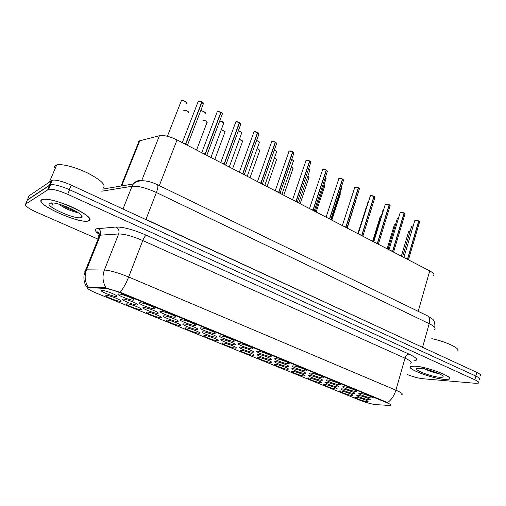 <?xml version="1.0" encoding="UTF-8"?>
<svg xmlns="http://www.w3.org/2000/svg" width="506" height="506" viewBox="0 0 506 506"><rect width="100%" height="100%" fill="white"/><g stroke="black" fill="none" stroke-linecap="round" stroke-linejoin="round"><path stroke-width="0.76" d="M200.819 327.869L201.274 327.894C205.075 328.122 216.53 332.644 215.113 333.346L214.436 333.467C210.641 333.543 196.518 327.755 200.819 327.869M180.958 319.703L181.521 319.729C185.417 319.982 196.979 324.612 195.512 325.32L194.911 325.44C191.293 325.611 176.828 319.678 180.958 319.703M160.617 311.342L161.281 311.367C165.272 311.645 176.961 316.389 175.437 317.098L174.905 317.218C171.477 317.483 156.664 311.411 160.617 311.342M220.205 335.839L220.553 335.864C224.266 336.066 235.619 340.481 234.259 341.183L233.506 341.31C229.547 341.297 215.746 335.642 220.205 335.839M239.142 343.625L239.376 343.644C243.006 343.821 254.271 348.147 252.968 348.849L252.133 348.969C248.016 348.874 234.531 343.346 239.142 343.625M139.77 302.771L140.535 302.79C144.615 303.1 156.449 307.971 154.868 308.673L154.412 308.793C151.174 309.153 136 302.936 139.77 302.771M257.643 351.234L257.763 351.24C261.305 351.398 272.5 355.636 271.248 356.332L270.337 356.452C266.067 356.275 252.886 350.873 257.643 351.234M275.713 358.665L275.726 358.665C279.179 358.805 290.311 362.96 289.109 363.656L288.123 363.763C283.714 363.517 270.83 358.229 275.713 358.665M293.385 365.927C296.883 366.116 307.711 370.133 306.579 370.809L305.51 370.917C301.038 370.601 288.534 365.509 293.284 365.92L293.385 365.927M310.652 373.03C314.213 373.27 324.732 377.147 323.663 377.811L322.518 377.906C317.996 377.533 305.864 372.625 310.444 373.011L310.652 373.03M327.546 379.974C331.152 380.265 341.379 384.01 340.367 384.661L339.147 384.743C334.586 384.313 322.809 379.589 327.224 379.943L327.546 379.974M344.067 386.767C347.717 387.109 357.666 390.727 356.717 391.359L355.421 391.435C350.816 390.955 339.381 386.394 343.637 386.729L344.067 386.767M360.234 393.415C363.922 393.794 373.605 397.299 372.713 397.918L371.341 397.982C366.711 397.45 355.591 393.048 359.696 393.364L360.234 393.415M118.391 293.98L119.264 294.005C123.432 294.34 135.431 299.343 133.786 300.045L133.407 300.153C130.377 300.627 114.824 294.252 118.391 293.98M163.716 315.807L164.292 315.833C168.081 316.086 179.579 320.703 178.125 321.373L177.593 321.487C174.222 321.696 159.833 315.826 163.716 315.807M221.628 339.507L221.9 339.526C225.436 339.709 236.612 344.023 235.309 344.694L234.569 344.807C230.698 344.757 217.27 339.273 221.628 339.507M183.476 323.897L183.95 323.916C187.65 324.144 199.035 328.653 197.631 329.33L197.03 329.444C193.482 329.564 179.428 323.827 183.476 323.897M240.053 347.046L240.224 347.059C243.671 347.224 254.771 351.449 253.519 352.113L252.703 352.227C248.686 352.1 235.556 346.743 240.053 347.046M143.483 307.528L144.153 307.553C148.024 307.825 159.662 312.563 158.15 313.233L157.695 313.347C154.507 313.65 139.776 307.635 143.483 307.528M122.749 299.046L123.515 299.065C127.48 299.369 139.264 304.226 137.702 304.903L137.316 305.004C134.318 305.403 119.233 299.248 122.749 299.046M202.773 331.791L203.146 331.816C206.764 332.018 218.042 336.427 216.688 337.097L216.018 337.211C212.305 337.243 198.567 331.639 202.773 331.791M258.066 354.421L258.13 354.421C261.494 354.567 272.525 358.71 271.324 359.374L270.432 359.481C266.27 359.279 253.43 354.036 258.066 354.421M275.675 361.626C279.021 361.777 289.881 365.819 288.73 366.477L287.769 366.578C283.499 366.306 270.982 361.208 275.631 361.626L275.675 361.626M292.898 368.672C296.301 368.88 306.845 372.783 305.763 373.422L304.726 373.517C300.406 373.188 288.262 368.279 292.753 368.665L292.898 368.672M309.742 375.566C313.201 375.825 323.454 379.595 322.43 380.221L321.316 380.303C316.952 379.917 305.156 375.186 309.495 375.547L309.742 375.566M326.225 382.315C329.729 382.618 339.703 386.261 338.742 386.875L337.553 386.951C333.144 386.514 321.69 381.948 325.877 382.283L326.225 382.315M342.36 388.918C345.908 389.266 355.617 392.789 354.706 393.39L353.447 393.453C349.007 392.972 337.869 388.564 341.904 388.874L342.36 388.918M358.153 395.382C361.733 395.768 371.195 399.183 370.335 399.772L369.013 399.822C364.535 399.291 353.7 395.034 357.597 395.325L358.153 395.382M101.51 290.349L102.364 290.368C106.418 290.697 118.372 295.694 116.753 296.364L116.431 296.459C113.641 296.965 98.183 290.659 101.51 290.349M126.873 303.834L127.544 303.853C131.313 304.125 142.894 308.85 141.402 309.489L141.01 309.59C138.056 309.931 123.401 303.979 126.873 303.834M146.999 312.031L147.575 312.05C151.262 312.303 162.704 316.908 161.262 317.553L160.8 317.654C157.663 317.901 143.35 312.088 146.999 312.031M166.651 320.039L167.144 320.064C170.743 320.285 182.059 324.789 180.667 325.428L180.142 325.535C176.828 325.693 162.837 320.013 166.651 320.039M185.86 327.863L186.252 327.882C189.775 328.09 200.977 332.486 199.636 333.125L199.041 333.233C195.563 333.309 181.888 327.755 185.86 327.863M204.626 335.51L204.93 335.529C208.371 335.712 219.471 340.013 218.175 340.658L217.517 340.759C213.88 340.759 200.509 335.326 204.626 335.51M222.975 342.986L223.184 342.998C226.549 343.163 237.554 347.375 236.308 348.014L235.575 348.122C231.792 348.039 218.712 342.726 222.975 342.986M240.919 350.297L241.027 350.304C244.316 350.449 255.245 354.579 254.044 355.218L253.24 355.32C249.319 355.161 236.523 349.962 240.919 350.297M258.465 357.445L258.477 357.451C261.684 357.578 272.544 361.632 271.393 362.264L270.52 362.359C266.466 362.132 253.942 357.046 258.465 357.445M275.637 364.44C278.895 364.617 289.464 368.539 288.369 369.159L287.427 369.247C283.303 368.963 271.146 364.048 275.549 364.434L275.637 364.44M292.43 371.284C295.744 371.512 306.029 375.3 304.991 375.907L303.979 375.99C299.799 375.648 287.996 370.911 292.247 371.271L292.43 371.284M308.875 377.988C312.24 378.254 322.24 381.922 321.259 382.517L320.178 382.593C315.953 382.194 304.479 377.621 308.59 377.963L308.875 377.988M324.972 384.541C328.381 384.857 338.116 388.406 337.186 388.987L336.041 389.051C331.772 388.608 320.621 384.193 324.593 384.509L324.972 384.541M340.734 390.967C344.181 391.321 353.662 394.756 352.79 395.331L351.569 395.382C347.274 394.895 336.42 390.626 340.26 390.923L340.734 390.967M356.173 397.254C359.658 397.653 368.899 400.98 368.071 401.543L366.787 401.581C362.46 401.049 351.898 396.919 355.604 397.197L356.173 397.254M106.266 295.434L107.019 295.453C110.871 295.751 122.616 300.602 121.073 301.241L120.738 301.336C117.98 301.772 102.977 295.675 106.266 295.434M375.775 404.636L374.744 404.522C370.19 403.731 365.047 402.226 359.323 399.999L96.621 293.227C89.05 290.014 86.241 288.129 88.189 287.585L104.875 288.414C108.714 288.799 114.147 290.393 121.174 293.195L386.578 402.612C390.398 404.231 391.745 405.186 390.619 405.483L375.775 404.636M138.132 143.438L138.043 141.952L139.137 140.94L159.415 135.741C163.906 135.02 169.782 136.411 177.043 139.934L429.739 270.887C433.636 273.019 434.869 274.669 433.433 275.852M444.546 379.424L449.012 379.203C455.387 377.514 426.95 366.616 414.699 366.11L410.84 366.357C404.711 368.14 431.795 378.583 444.546 379.424M88.898 220.806C91.7 218.643 86.722 214.361 73.984 207.972C62.067 202.33 47.634 198.327 42.883 199.301L41.65 199.737C34.136 203.741 78.594 223.861 88.12 221.046L88.898 220.806M81.2 215.486L81.529 215.531M479.327 379.424C480.453 378.817 479.29 377.697 475.83 376.059L69.613 189.731C61.087 186.012 54.762 184.342 50.638 184.722L27.387 200.028L25.629 204.101C24.667 205.714 28.342 208.434 36.653 212.254L98.056 239.142M84.78 271.292L85.261 269.932L86.501 269.831C84.274 275.922 84.831 281.659 88.17 287.047L105.153 287.705L121.358 292.715L386.704 402.188L391.125 404.92M407.4 374.567C413.022 376.787 418.165 378.172 422.833 378.728L475.166 383.282L478.372 383.131C479.492 382.549 478.322 381.442 474.856 379.81L67.69 194.31C59.151 190.598 52.82 188.915 48.702 189.263L25.629 204.101M480.264 375.768C481.389 375.142 480.232 374.01 476.778 372.359L71.238 185.12C62.738 181.382 56.425 179.725 52.289 180.149L29 195.847L27.008 200.907M52.289 180.149L50.36 184.671L27.248 199.908M183.729 143.394L185.62 143.963L185.487 144.311M201.274 103.958L203.273 103.983C203.842 103.477 203.431 102.8 202.052 101.934L185.86 144.046L186.815 144.994M198.535 101.092L201.831 101.814L185.632 143.932L183.267 143.16L185.62 143.963M185.847 144.083L185.715 144.425M185.632 143.932L183.273 143.16M414.85 366.18L411.036 366.426C404.964 368.185 431.776 378.526 444.394 379.355L448.809 379.139C455.115 377.463 426.982 366.679 414.85 366.18M439.739 377.28C441.934 377.451 443.06 377.236 443.13 376.641C443.813 374.661 426.9 368.659 419.676 368.33L418.335 368.292C410.05 368.336 430.024 376.666 439.739 377.28M422.763 367.66C427.209 370.411 432.402 372.372 438.348 373.529M457.215 351.094C461.953 349.26 446.418 341.582 431.782 338.685M433.882 371.657L431.934 371.012M41.897 199.845C34.446 203.804 78.455 223.722 87.886 220.939L88.664 220.705C98.588 218.035 53.617 196.733 43.118 199.421L41.897 199.845M103.142 187.909C106.228 185.158 101.364 180.345 88.537 173.469C76.52 167.429 61.738 163.489 56.704 164.931L55.375 165.532C54.452 166.24 54.363 167.277 55.122 168.637M81.327 217.435L81.871 216.973C84.413 214.297 62.206 203.507 52.763 202.957L49.563 203.267C44.022 205.986 76.476 220.344 81.327 217.435M51.346 202.9L52.985 205.474L52.732 202.95M58.715 204.133C64.192 208.055 70.049 210.787 76.279 212.337L77.45 212.166M52.985 205.474L51.498 202.9M72.383 209.364L66.178 206.638M76.564 211.622C71.89 210.287 66.843 208.061 61.435 204.943M203.235 153.508L205.101 154.064L204.974 154.406M206.796 155.355L222.204 114.331C222.766 113.863 222.381 113.205 221.052 112.37L205.335 154.14L206.764 155.336L205.328 154.147L206.271 155.083M217.504 111.541L220.837 112.25L205.113 154.026L202.773 153.267L205.101 154.064M205.322 154.178L205.189 154.52M205.113 154.026L202.779 153.267M222.286 163.381L224.126 163.931L224 164.267M225.733 165.165L240.704 124.438C241.248 123.989 240.881 123.363 239.616 122.566L224.354 164.007L225.72 165.158L224.341 164.039L225.278 164.931M236.036 121.756L239.401 122.452L224.139 163.893L221.824 163.141L224.126 163.931M224.341 164.039L224.215 164.38M240.9 173.027L242.716 173.564L242.595 173.9M242.652 173.729L244.24 174.753L258.794 134.318C259.306 133.881 258.964 133.287 257.756 132.534L242.937 173.64L244.246 174.76L242.924 173.678L243.848 174.551M254.151 131.731L257.548 132.42L242.728 173.533L240.439 172.786L242.716 173.564M242.924 173.678L242.804 174.013M242.722 173.533L240.445 172.786M259.091 182.451L260.881 182.982L260.761 183.317M262.336 184.108L276.478 143.982L275.492 142.275L261.096 183.058L262.348 184.14L261.083 183.09L261.994 183.956M258.636 182.217L260.881 182.982M275.492 142.275L276.58 143.192M271.867 141.484L275.289 142.167L260.894 182.951M261.083 183.09L260.969 183.425M275.245 142.294L276.712 143.552M276.877 191.666L278.635 192.191L278.521 192.52M280.027 193.26L293.771 153.432L292.835 151.806L278.85 192.261L280.046 193.311L278.844 192.267L279.729 193.147M289.223 151.003L292.639 151.692L278.648 192.16L276.409 191.426L278.635 192.191M278.838 192.299L278.724 192.628M278.648 192.16L276.415 191.432M294.264 200.68L295.997 201.192L295.89 201.521M297.326 202.21L310.69 162.673L309.798 161.123L296.206 201.261L297.351 202.28L296.193 201.293L297.073 202.134M306.2 160.313L309.602 161.016L296.01 201.16L293.79 200.433L295.997 201.192M296.193 201.293L296.086 201.622M296.01 201.16L293.796 200.439M311.266 209.49L312.98 209.996L312.872 210.325M314.226 211.027L327.243 171.717L326.389 170.237L313.182 210.066L314.277 211.053L313.17 210.098L314.036 210.926M310.792 209.244L312.98 209.996M322.809 169.428L326.206 170.136L312.993 209.965L310.798 209.25L312.986 209.965M313.17 210.098L313.062 210.42M327.901 218.111L329.589 218.611L329.488 218.934M330.001 218.953L330.797 219.528L343.441 180.572L342.632 179.156L329.792 218.674L330.835 219.636L329.785 218.674L330.627 219.528M339.058 178.34L342.448 179.054L329.602 218.579L327.426 217.865L329.589 218.611M329.779 218.706L329.672 219.028M329.602 218.579L327.439 217.871M344.181 226.549L345.845 227.036L345.743 227.358M346.249 227.377L346.983 227.997L359.298 189.238L358.526 187.89L346.041 227.099L347.034 228.029L346.034 227.099L346.869 227.94M354.972 187.068L358.343 187.789L345.857 227.004L343.707 226.302L345.845 227.036M346.028 227.131L345.927 227.453M345.851 227.011L343.713 226.308M345.813 227.137L347.04 228.029M360.114 234.803L361.752 235.284L361.651 235.606M362.834 236.201L374.826 197.726L374.086 196.436L361.942 235.347L362.758 236.175M370.544 195.613L373.909 196.341L361.765 235.252L359.633 234.556L361.752 235.284M361.935 235.379L361.834 235.695M361.758 235.258L359.639 234.563M375.705 242.886L377.324 243.361L377.229 243.677M378.361 244.234L390.031 206.037L389.323 204.81L377.514 243.418L378.425 244.297L377.508 243.418L378.317 244.24M385.793 203.981L389.152 204.715L377.337 243.329L375.231 242.64L377.324 243.361M377.501 243.449L377.406 243.765M390.974 250.799L392.574 251.267L392.479 251.577M393.567 252.102L404.926 214.177L404.243 213.007L392.757 251.324L393.624 252.171L392.751 251.324L393.548 252.133M400.733 212.172L404.079 212.912L392.586 251.235L390.499 250.552L392.574 251.267M392.745 251.355L392.65 251.672M392.58 251.235L390.505 250.552M405.932 258.547L407.419 259.319M408.487 259.73L419.518 222.153L418.867 221.04L407.684 259.066L408.468 259.863M415.369 220.205L418.702 220.945L407.52 258.977L405.451 258.3L407.507 259.009M407.513 258.977L405.458 258.307M187.346 145.273L185.538 144.185M206.758 155.329L205.025 154.26M225.714 165.158L224.057 164.108M262.342 184.14L260.824 183.134M297.345 202.28L295.959 201.318M314.27 211.053L312.942 210.11M330.829 219.629L329.558 218.718M362.897 236.245L361.727 235.379M378.418 244.29L377.299 243.443M393.624 252.171L392.548 251.343M407.887 259.325L407.488 259.085M88.778 287.585L89.05 286.902M104.875 288.414L105.153 287.705M121.174 293.195L121.358 292.715M386.578 402.612L386.704 402.188M418.196 311.335L429.739 270.887M159.308 185.626L177.043 139.934M141.674 180.661L159.415 135.741M121.661 185.93L139.801 140.719M100.289 235.17C95.552 231.963 94.261 229.844 96.406 228.813L116.165 227.017C123.42 226.947 133.489 229.68 146.373 235.227L408.987 354.086C417.216 358.052 418.848 360.304 413.902 360.835M106.045 287.863C102.674 282.272 102.117 276.333 104.388 270.033L86.501 269.831L100.428 235.157L99.157 235.385C98.17 235.752 98.031 236.428 98.746 237.422M120.086 292.24C123.236 288.534 126.095 283.455 128.663 277.003L395.894 390.183C394.155 395.806 391.372 399.936 387.545 402.58M116.165 227.017C118.708 228.636 119.542 230.945 118.663 233.955L104.388 270.033C110.112 270.419 118.202 272.74 128.663 277.003L142.755 240.546C132.496 236.163 124.463 233.962 118.663 233.955L100.428 235.157C101.282 232.267 100.473 230.047 97.987 228.497M410.6 363.251C412.358 362.416 410.499 360.727 405.021 358.178L395.894 390.183C401.467 392.618 403.402 394.111 401.713 394.661M474.856 379.81L476.778 372.359M67.69 194.31L69.613 189.731M47.76 189.598L49.689 185.076M408.987 354.086C407.235 354.27 405.913 355.629 405.021 358.178L142.755 240.546C143.982 237.611 145.184 235.84 146.373 235.227M51.334 180.509L49.411 185.019M71.238 185.12L69.354 189.617M434.376 329.362C436.204 328.211 434.477 326.307 429.202 323.657L422.611 347.16L425.862 348.855M427.134 315.681L427.665 315.934C429.6 317.344 430.113 319.918 429.202 323.657L156.379 192.527C146.126 187.871 138.005 185.791 132.028 186.271L122.99 209.016M102.655 189.111L133.312 183.975L132.028 186.271L101.801 191.205M157.145 184.576L157.423 184.709C158.296 185.689 157.948 188.295 156.379 192.527L145.956 219.383L422.567 347.331M140.352 217.03L145.88 219.585M434.92 327.673C435.027 322.733 434.053 319.773 431.997 318.793L427.665 315.934L157.423 184.709C151.832 182.09 146.759 180.768 142.199 180.731C138.733 180.819 135.772 181.901 133.312 183.975C135.627 181.123 138.536 180.041 142.041 180.737M98.215 233.121L98.796 232.703M188.586 112.952C188.371 111.263 186.758 110.384 183.741 110.314L185.196 110.194C187.587 111.023 188.789 111.807 188.808 112.547M183.95 110.232C185.835 110.099 187.41 110.757 188.681 112.193M186.328 103.414C186.119 101.649 184.462 100.732 181.369 100.662L181.129 101.276M181.597 100.574C183.52 100.447 185.133 101.124 186.423 102.604M187.157 145.171L186.1 144.355M201.831 101.814L198.301 101.187L198.048 101.832M187.41 145.304L203.298 103.964C204.146 104.065 203.728 103.363 202.058 101.87M202.065 101.883C203.38 102.718 203.773 103.369 203.248 103.838L201.318 103.838M81.238 215.575L81.592 215.626M196.556 150.042L206.903 122.806C207.099 121.497 205.689 120.599 202.672 120.105M207.137 122.389C207.979 121.801 202.906 119.441 202.685 120.067C205.626 120.517 207.011 121.383 206.846 122.686M214.772 159.485L224.841 132.427C225.208 131.383 224.006 130.516 221.236 129.827M225.069 132.022C225.91 131.889 222.495 129.637 221.248 129.783L224.949 131.686M232.589 168.719L242.393 141.838C242.842 140.984 241.83 140.175 239.357 139.403M239.376 139.359L242.494 141.117M250.027 177.751L259.572 151.047C260.046 150.345 259.211 149.599 257.067 148.815M259.78 150.668C260.103 150.345 259.205 149.713 257.086 148.764C259.287 149.586 260.065 150.326 259.42 150.984M206.587 155.241L205.569 154.45M220.837 112.25L217.276 111.636L217.036 112.269M217.125 112.035L217.251 111.706M221.059 112.319L222.336 113.471M225.562 165.076L224.588 164.305M239.401 122.452L235.853 121.826L235.587 122.465M235.676 122.231L235.79 121.914M240.964 123.983L239.616 122.503L240.824 123.603M224.139 163.9L221.83 163.141M244.101 174.684L243.165 173.938M257.548 132.42L254.012 131.788L253.721 132.42M257.763 132.483L258.901 133.508M262.222 184.076L261.324 183.349M275.289 142.167L271.76 141.522L271.444 142.161M205.145 113.635C205.284 112.18 203.791 111.25 200.661 110.839M205.392 113.192C206.372 112.61 200.654 109.973 200.673 110.808C202.596 110.814 204.133 111.484 205.259 112.825M210.894 157.474L223.557 123.609C223.93 122.465 222.659 121.56 219.743 120.883M223.804 123.173C223.544 122.18 222.197 121.402 219.756 120.839L223.677 122.813M241.685 132.585L238.383 130.75C242.557 131.971 241.957 133.66 241.571 133.356C242.045 132.433 240.976 131.579 238.37 130.801M247.213 176.297L259.192 142.894C259.698 142.129 258.819 141.345 256.555 140.535M259.42 142.483C259.667 142.047 258.718 141.376 256.574 140.485C258.882 141.326 259.704 142.104 259.047 142.819M276.466 159.384L274.397 158.005C276.782 159.523 277.44 160.212 276.384 160.067C276.858 159.485 276.194 158.814 274.385 158.049M283.79 195.253L292.847 168.89C293.297 168.416 292.791 167.821 291.311 167.113M293.037 168.536L291.329 167.062L292.917 168.232M300.14 203.728L308.964 177.536L307.876 176.012M309.147 177.189L307.895 175.961L309.033 176.898M316.155 212.027L324.751 186.006L324.074 184.753M324.093 184.709L324.814 185.386M264.771 185.398L276.428 152.224C276.94 151.598 276.238 150.889 274.322 150.092M274.341 150.048L276.523 151.496M281.95 194.298L293.297 161.351C293.784 160.838 293.246 160.212 291.69 159.472M293.505 160.965C293.752 160.725 293.151 160.212 291.703 159.415L293.379 160.642M298.761 203.014L309.805 170.288L308.66 168.669M310.001 169.915L308.679 168.618L309.881 169.599M315.219 211.54L325.965 179.035L325.263 177.701M325.276 177.663L326.035 178.371M279.932 193.254L279.072 192.552M292.639 151.692L289.122 151.041L288.774 151.68M292.841 151.756L293.859 152.667M280.039 193.311L278.844 192.267M297.256 202.229L296.427 201.546M309.602 161.016L306.098 160.358L305.732 160.984M310.905 162.268L309.792 161.06L310.773 161.939M314.194 211.008L313.397 210.344M322.683 169.478L322.316 170.092M327.445 171.332L326.389 170.174L327.312 171.003M326.206 170.136L322.708 169.466M331.841 220.154L340.222 194.304L339.931 193.349M339.937 193.317L340.272 193.703M347.211 228.117L355.427 201.862M365.87 208.504L365.585 208.984M380.961 216.277L380.164 216.84M395.66 223.994L394.459 224.537M395.041 223.981L395.673 223.949L394.572 224.171L387.128 248.807M410.05 231.59L409 231.577L408.481 232.083M409.082 231.539L410.062 231.546M331.322 219.889L341.79 187.6L341.487 186.587M341.499 186.556L341.847 186.961M347.097 228.061L357.35 195.379M357.344 195.379L357.173 195.917M368.102 202.229L367.729 202.767M368.033 202.248L358.02 233.721M383.466 210.268L382.625 210.869M382.922 210.363L383.478 210.224M398.488 218.219L397.223 218.801M397.824 218.212L398.5 218.175L397.343 218.409L388.032 249.275M413.181 226.049L412.067 226.037L411.53 226.574M412.15 225.999L413.2 226.005L411.644 226.201L402.586 256.814M342.448 179.054L338.963 178.384L338.539 179.004M342.632 179.111L343.504 179.883M358.343 187.789L354.877 187.112L354.428 187.72M354.763 187.144L354.883 187.094C354.782 186.853 356.894 186.986 358.343 187.726M358.526 187.84L359.355 188.574M362.853 236.226L362.151 235.619M373.909 196.341L370.449 195.651L369.975 196.258M374.086 196.391L374.87 197.081M378.387 244.278L377.716 243.69M389.152 204.715L385.705 204.019L385.205 204.614M389.323 204.759L390.069 205.417M377.331 243.329L375.237 242.64M393.605 252.159L392.96 251.59M400.423 212.28L400.119 212.798M404.25 212.956L404.958 213.583M404.079 212.912L400.644 212.216M418.702 220.945L415.281 220.243L414.73 220.812M415.021 220.319L418.69 220.882M418.867 220.989L419.544 221.584M214.829 332.746L215.113 333.346M195.215 324.688L195.512 325.32M175.127 316.44L175.437 317.098M233.987 340.614L234.259 341.183M252.696 348.299L252.968 348.849M154.551 307.996L154.868 308.673M270.988 355.813L271.248 356.332M288.863 363.163L289.109 363.656M306.339 370.341L306.579 370.809M323.429 377.368L323.663 377.811M340.146 384.237L340.367 384.661M356.502 390.961L356.717 391.359M372.511 397.545L372.713 397.918M133.464 299.337L133.786 300.045M177.84 320.772L178.125 321.373M235.056 344.162L235.309 344.694M197.353 328.748L197.631 329.33M253.272 351.613L253.519 352.113M157.859 312.607L158.15 313.233M137.404 304.251L137.702 304.903M216.423 336.547L216.688 337.097M271.083 358.893L271.324 359.374M288.502 366.021L288.73 366.477M305.542 372.992L305.763 373.422M322.214 379.81L322.43 380.221M338.533 386.489L338.742 386.875M354.51 393.023L354.706 393.39M370.152 399.424L370.335 399.772M116.45 295.687L116.753 296.364M141.123 308.894L141.402 309.489M160.997 316.977L161.262 317.553M180.408 324.877L180.667 325.428M199.383 332.594L199.636 333.125M217.934 340.146L218.175 340.658M236.074 347.527L236.308 348.014M253.816 354.75L254.044 355.218M271.172 361.822L271.393 362.264M288.161 368.735L288.369 369.159M304.783 375.509L304.991 375.907M321.057 382.138L321.259 382.517M336.996 388.627L337.186 388.987M352.606 394.984L352.79 395.331M367.9 401.214L368.071 401.543M120.789 300.621L121.073 301.241M88.189 287.585L88.442 286.953M121.035 186.031L139.137 140.94M100.485 235.018C97.361 232.191 96.621 231.242 98.246 232.165L99.473 234.139L99.612 235.258L85.704 269.862L84.021 275.435C83.534 280.235 84.66 284.404 87.405 287.927M48.702 189.263L50.638 184.722M167.404 136.285L181.369 100.662L182.862 100.542C185.247 101.352 186.48 102.161 186.556 102.984M201.843 101.75C199.219 100.89 198.042 100.707 198.301 101.187L182.293 142.654M442.674 375.863L443.13 376.641M80.878 214.778L81.871 216.973M56.704 164.931L49.518 181.762M242.614 141.446C243.044 141.098 241.963 140.402 239.376 139.352M220.844 112.193C218.143 111.333 216.954 111.149 217.276 111.636L201.755 152.736M222.476 113.856L221.052 112.307M220.755 162.584L235.859 121.819C235.815 121.396 236.998 121.585 239.408 122.389M239.319 172.204L254.018 131.775C254.202 131.37 255.385 131.566 257.554 132.357M259.04 133.875L257.756 132.471M257.465 181.61L271.766 141.509C272.367 141.18 273.544 141.376 275.296 142.104M241.571 133.356L229.256 166.993M276.384 160.067L267.086 186.594M324.928 185.67L324.093 184.703M276.649 151.825C276.782 151.408 276.01 150.813 274.341 150.042M326.155 178.675L325.276 177.65M275.201 190.8L289.128 151.022C289.837 150.731 291.007 150.933 292.639 151.636M293.999 153.014L292.835 151.737M292.538 199.788L306.111 160.332C306.117 159.795 309.786 160.813 309.602 160.952M309.495 208.573L322.72 169.44C322.259 169.067 325.598 169.567 326.199 170.073M340.386 193.975L339.943 193.305M357.856 233.633L365.946 208.453M380.974 216.233L380.284 216.454L372.637 241.299M410.062 231.539L408.582 231.729L401.34 256.169M341.967 187.252L341.506 186.543M373.181 241.577L383.137 210.275M326.085 217.169L338.982 178.352C338.495 178.03 341.676 178.428 342.442 178.997M343.637 180.199L342.625 179.092M342.315 225.581L354.896 187.081M359.481 188.877L358.52 187.827M358.204 233.816L370.474 195.62C370.158 195.411 372.58 195.55 373.902 196.277M374.997 197.378L374.079 196.372M373.751 241.874L385.338 204.171L389.146 204.652M390.196 205.702L389.31 204.74M388.981 249.768L400.246 212.375L404.073 212.849M405.078 213.861L404.237 212.944M403.896 257.491L414.85 220.407L415.306 220.205M419.664 221.849L418.854 220.97"/></g></svg>
